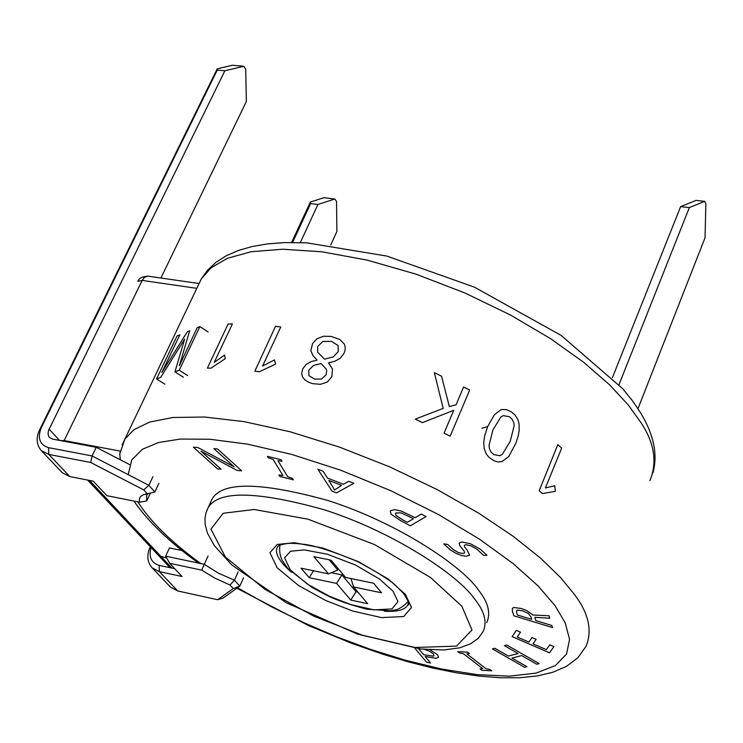 <?xml version="1.0" encoding="UTF-8"?>
<svg xmlns="http://www.w3.org/2000/svg" width="743" height="743" viewBox="0 0 743 743"><rect width="100%" height="100%" fill="white"/><g stroke="black" fill="none" stroke-linecap="round" stroke-linejoin="round"><path stroke-width="1.11" d="M486.749 622.625C490.965 613.086 488.16 602.183 478.334 589.905C462.127 565.943 397.254 522.468 327.849 500.494C260.561 481.845 221.962 481.408 212.052 499.175L206.452 511.416M120.31 450.992L119.772 453.936L120.347 459.806M198.548 563.101C169.543 542.176 148.006 521.502 133.926 501.079L137.901 506.67M217.253 68.839L217.244 70.093L224.869 70.799L243.769 66.276L232.392 65.245L217.253 68.839L39.75 429.51C35.85 437.636 36.361 444.667 41.283 450.611L48.806 454.428L90.674 462.462L143.715 489.906L147.337 493.863L154.869 491.95L148.86 485.346L152.919 476.7M217.244 70.093L41.274 427.727C37.252 438.101 39.667 444.751 48.527 447.657L92.086 455.942L96.246 447.305L129.607 464.607M147.337 493.863L145.024 494.281C140.297 495.562 138.523 498.209 139.693 502.222L106.871 495.683L93.265 481.176L69.805 476.569L62.319 472.743L41.283 450.611M243.769 66.276L245.71 69.08L246.37 101.457L160.906 278.021M224.869 70.799L48.536 430.401L48.026 433.698L48.62 436.132L49.651 437.571L52.707 439.122L96.246 447.305M143.715 489.906L148.86 485.346L92.086 455.942L90.674 462.462M139.693 502.222L146.733 500.912L146.557 495.219L148.145 493.649M158.9 483.331L154.869 491.95M150.411 493.064L146.733 500.912M330.728 244.995L336.885 231.519L336.533 201.474L334.824 199.003L323.902 197.703L310.36 202.05L310.602 203.591L317.92 204.474L300.302 242.562M152.083 567.773L170.491 587.137L177.735 590.973L217.634 599.712L233.237 588.549L229.996 585.001L214.931 578.156L201.706 570.122L169.673 563.305L182.054 576.503L159.373 571.618L152.083 567.773C147.216 561.94 146.529 555.151 150.03 547.396L150.327 546.755M291.6 242.459L310.36 202.05M292.566 242.459L310.602 203.591M334.824 199.003L317.92 204.474M174.716 568.683L159.178 565.367C151.219 562.832 148.516 556.888 151.052 547.526M166.72 558.03L160.906 556.414M233.237 588.549L239.813 586.134L223.021 598.115L217.634 599.712M229.996 585.001L234.435 580.218L239.813 586.134L243.509 577.85M182.054 550.563L169.46 547.935L165.67 556.154L169.673 563.305M201.706 570.122L204.288 564.308L165.67 556.154M208.068 555.996L204.288 564.308L218.154 573.039L234.435 580.218L238.15 571.906M619.021 384.595L689.337 207.594L680.634 206.619L612.408 377.648M680.634 206.619L696.042 200.387L704.689 201.344L689.337 207.594M637.977 408.659L705.051 237.751L705.85 203.601L704.689 201.344M373.636 583.236L345.569 577.422L331.072 560.185L313.89 556.674L328.499 573.884L301.017 568.181L309.209 577.683L336.598 583.404L350.752 600.075L367.636 603.66L353.594 586.961L381.549 592.803L373.636 583.236M350.975 578.537L353.594 586.961M329.158 559.795L337.796 570.048L328.499 573.884M331.322 572.723L341.882 574.906L356.008 591.679L350.752 600.075M356.008 591.679L357.894 592.069M341.882 574.906L336.598 583.404M313.481 570.763L309.209 577.683M430.048 649.819L437.599 654.862L438.546 657.23L436.076 658.307L425.135 656.496L430.596 663.062L426.482 662.143L414.91 648.286M418.699 648.778L423.612 654.676L433.271 656.171L434.051 655.753L433.373 654.007L429.305 651.1L424.318 649.382M491.708 670.808L481.817 670.27L480.08 668.923L482.653 668.607L463.409 653.71L459.518 653.023L457.762 651.657L467.635 652.131L469.4 653.506L466.855 653.868L486.108 668.793L489.971 669.462L491.708 670.808M539.158 663.61L536.734 664.223L521.679 655.577L511.973 658.112L526.945 666.694L524.567 667.298L492.433 648.88L494.773 648.249L508.416 656.069L518.094 653.524L504.386 645.648L506.763 644.998L539.158 663.61M553.944 646.633L549.486 652.809L512.159 636.658L516.32 630.361L520.481 632.163L517.221 637.039L528.905 642.091L532.034 637.522L536.14 639.305L532.991 643.856L546.346 649.633L549.774 644.831L553.944 646.633M512.382 611.229L512.345 608.433L513.654 607.486L521.465 608.517L526.796 610.579L532.907 615.018L549.031 615.761L549.755 618.213L534.849 617.331L535.852 620.609L551.891 625.504L552.504 627.566L513.85 615.789L512.382 611.229M516.636 612.631L517.388 614.99L531.728 619.356L530.966 616.885L528.18 613.365L522.366 610.755L517.277 610.096L516.599 610.653L516.636 612.631M461.886 542.019L470.477 543.718L480.238 549.216L486.999 555.225L483.656 555.439L477.043 549.3L470.858 545.734L465.926 544.721L464.264 545.343L464.681 547.006L467.198 550.182L469.595 555.142L466.623 556.219L461.709 555.597L456.035 553.349L450.332 549.857L443.729 543.848L447.806 544.489L453.416 549.718L458.654 552.671L462.926 553.498L464.616 552.894L464.245 551.325L459.527 545.111L459.211 542.994L461.886 542.019M400.533 520.574L391.134 514.202L390.279 511.212L391.134 510.395L394.895 509.689L401.35 511.082L415.179 517.695L421.337 514.063L426.055 516.589L410.312 525.812L400.533 520.574M402.613 519.812L407.331 522.329L413.489 518.698L401.09 512.874L396.056 512.939L395.471 513.487L396.13 515.503L402.613 519.812M323.038 471.201L327.459 478.046L343.396 484.287L348.718 481.26L353.872 483.284L336.523 492.906L332.01 491.132L317.781 469.139L323.038 471.201M332.864 486.934L334.545 490.027L341.52 485.402L328.815 480.415L332.864 486.934M267.424 456.323L281.133 459.759L282.034 461.245L277.901 460.66L287.717 476.727L292.482 478.408L293.364 479.857L279.805 476.412L278.913 474.963L282.981 475.529L273.118 459.462L268.334 457.799L267.424 456.323M193.338 447.175L197.787 447.5L234.203 466.873L213.928 448.661L217.495 448.921L241.661 470.821L237.193 470.468L200.972 451.205L221.098 469.195L217.55 468.917L193.338 447.175M557.77 444.713L561.689 448.075L545.381 487.965L554.761 485.727L555.337 491.318L542.557 493.584L539.186 490.761L557.77 444.713M487.687 426.556L494.411 414.715L500.754 409.885L502.231 409.477L506.633 409.672L511.425 411.919L514.927 414.863L517.862 419.433L519.06 423.789L519.199 430.021L518.326 435.519L515.995 443.014L508.732 456.536L502.082 461.542L497.847 461.942L493.854 460.679L489.015 457.344L486.247 453.927L484.213 448.735L483.73 442.596L484.677 435.723L487.687 426.556L481.919 428.265M510.246 441.258L514.147 425.785L513.766 422.609L512.196 419.312L509.438 416.739L503.206 415.625L500.838 417.037L492.906 429.965L489.024 445.484L489.433 448.707L491.012 452.032L493.779 454.595L499.853 455.747L502.444 454.187L510.246 441.258M434.339 372.652L441.528 376.181L449.329 406.542L456.044 404.842L463.586 387.019L469.678 390.01L450.174 436.178L444.035 433.178L453.713 410.331L422.47 422.618L415.291 419.108L443.209 408.381L434.339 372.652M312.422 383.62L308.299 382.116L304.565 379.571L302.355 376.543L301.677 373.2L302.782 368.797L306.19 364.358L311.178 361.646L317.057 360.104L312.979 355.656L310.834 350.724L312.589 343.47L317.103 338.687L323.586 336.235L331.174 336.403L339.783 339.458L344.353 344.083L345.244 347.092L345.031 350.408L344.055 353.287L340.238 358.321L334.749 361.293L328.508 362.779L332.483 369.011L331.88 376.617L327.31 382.041L320.456 384.335L312.422 383.62M338.214 351.68L338.149 345.532L331.369 341.316L322.806 341.52L317.642 346.489L317.698 352.256L324.561 359.175L333.254 356.872L338.214 351.68M314.54 379.088L321.478 379.051L326.103 374.797L326.688 370.506L326.056 368.881L321.115 363.606L313.639 365.398L308.782 370.181L308.958 375.698L314.54 379.088M275.523 326.27L280.77 327.004L262.576 366.039L274.446 359.909L275.569 364.061L259.353 371.779L254.886 371.101L275.523 326.27M228.092 324.004L232.42 323.92L214.216 362.389L224.59 355.052L225.213 358.711L211.077 368.119L207.408 368.138L228.092 324.004M189.688 330.793L179.332 365.77L197.164 327.728L199.867 326.623L179.23 370.218L174.939 371.871L184.654 339.114L160.711 377.351L156.569 378.949L177.038 335.985L179.852 334.833L161.835 372.512L187.32 331.768L189.688 330.793M164.844 384.168L156.569 378.949M183.307 377.165L174.939 371.871M187.607 375.54L179.23 370.218M208.161 331.954L199.867 326.623M405.492 594.53L388.348 579.094L358.479 561.643L323.168 548.12L294.284 542.724L277.204 544.461L269.932 552.755L277.185 567.801L298.556 585.53L325.648 600.474L352.6 611.006L381.521 617.609L403.793 616.523L411.501 607.458L405.492 594.53M461.886 606.279L430.466 577.441L374.481 544.545L308.001 519.19L254.227 509.494L223.206 513.264L210.947 529.127L225.38 557.009L264.768 589.227L313.797 616.161L362.454 635.228L415.068 647.487L456.536 646.104L472 629.98L461.886 606.279M384.28 611.192C396.846 612.018 404.619 610.031 407.61 605.229C409.904 604.895 408.529 600.957 403.495 593.406L395.267 585.103C389.276 579.679 376.59 571.757 357.197 561.355C334.424 551.984 317.428 546.393 306.19 544.591C297.683 543.514 291.6 543.133 287.94 543.439C281.486 544.378 278.031 545.492 277.594 546.802C274.223 552.783 278.904 561.309 291.609 572.379M407.61 605.229L408.288 603.641M474.619 599.016C458.338 575.166 393.316 531.737 323.837 509.652C256.484 490.882 217.894 490.296 208.049 507.915L205.969 512.865L204.957 518.41L205.152 524.465L207.455 533.149L214.3 545.585L231.788 564.949L286.259 602.74L357.829 634.234L420.779 649.02L443.98 649.949L459.759 647.822L470.709 643.754L478.297 638.218L483.154 631.541C487.334 622.095 484.492 611.248 474.619 599.016M237.528 587.769L271.139 606.641L304.398 622.94L336.226 636.621L369.661 649.094L405.316 660.211L441.806 669.053L477.238 674.644L509.382 676.158L536.019 673.13L555.392 665.579L566.575 654.026L569.556 639.417L565.219 622.885L554.947 605.526L538.164 586.023L513.255 563.677L479.709 539.325L438.184 514.37L390.716 490.668L340.6 470.17L291.646 454.391L247.289 444.11L209.851 439.243L180.335 439.067L158.575 442.512L142.405 449.274L131.725 459.945L128.214 474.647M137.845 501.859C150.523 521.772 171.522 542.344 200.833 563.584M236.85 588.252L308.614 625.578L351.179 643.15L383.119 654.314L408.251 661.837L432.816 668.041L456.536 672.824L479.105 676.093L500.253 677.755L519.756 677.737L537.412 675.926L553.033 672.211L566.426 666.397L577.868 657.75L585.986 646.41C592.552 630.64 588.707 613.319 574.441 594.446L560.603 577.571L540.56 558.151L513.404 536.465L478.743 513.199L437.014 489.488L389.759 466.901L339.625 447.147L289.937 431.729L244.057 421.625L204.594 417.037L173.054 417.482L149.752 422.043L134.074 429.584L124.917 439.067L122.131 444.899M649.893 480.712C657.36 462.573 654.518 443.413 641.367 423.241L628.532 405.279L609.669 384.883L583.849 362.426L550.647 338.715L510.432 314.986L464.644 292.863L415.801 274.083L367.116 260.106L321.868 251.793L282.674 249.221L251.05 251.747L227.367 258.332L211.133 267.768L201.288 278.941L198.112 285.609M89.532 480.442L171.856 568.07M196.811 288.34L142.164 280.408L144.644 277.158L147.792 276.136C142.052 276.637 138.737 278.365 137.854 281.328L142.164 280.408L64.149 440.571L120.273 451.112M60.592 440.608L64.149 440.571L63.852 441.221M41.274 427.727L39.75 429.51M69.805 476.569L48.806 454.428L48.527 447.657M49.057 429.166L59.579 440.413M159.178 565.367L159.373 571.618L177.735 590.973M150.532 546.969L150.03 547.396M393.056 591.252L379.32 578.918L355.488 565.014L327.347 554.232L304.277 549.894L290.541 551.232L284.588 557.807L290.29 569.853L307.398 584.109L329.186 596.137L350.882 604.607L374.11 609.882L391.914 608.944L397.969 601.616L393.056 591.252M652.948 472.771C657.982 454.716 653.821 434.664 640.485 412.616L632.469 400.783L622.727 388.728L561.049 335.362L474.359 287.123L386.797 256.066L306.525 242.812L284.578 242.599L267.564 243.89L252.128 246.527L238.336 250.493L226.234 255.778L215.934 262.372L207.566 270.173L201.288 278.941L124.917 439.067L119.772 453.936M170.008 567.68L87.618 480.071M198.948 283.501L147.792 276.136M279.897 545.251C279.219 551.566 280.065 556.721 282.451 560.705L288.015 568.646L311.884 587.388L328.146 596.007C338 600.632 350.91 605.034 366.875 609.214L390.679 610.811L395.211 609.91C398.387 609.613 402.697 606.873 408.13 601.672"/></g></svg>
